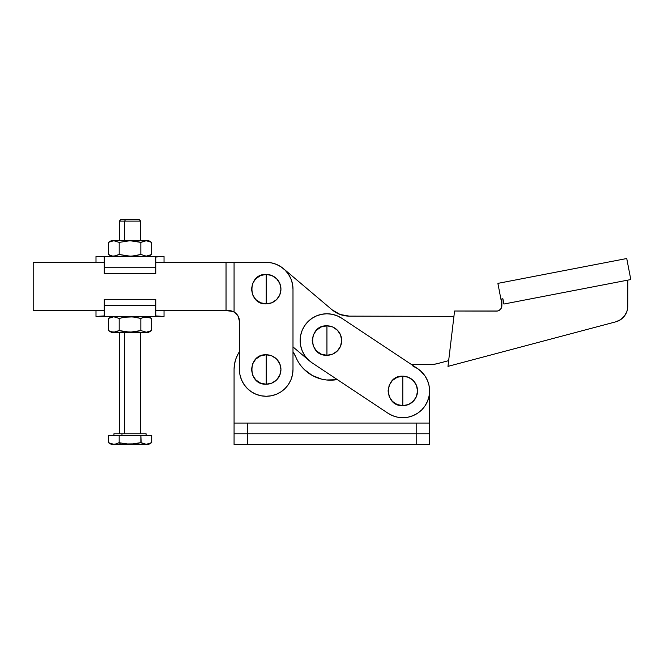 <?xml version="1.0" encoding="UTF-8"?>
<svg xmlns="http://www.w3.org/2000/svg" width="664" height="664" viewBox="0 0 664 664"><rect width="100%" height="100%" fill="white"/><g stroke="black" fill="none" stroke-linecap="round" stroke-linejoin="round"><path stroke-width="1" d="M502.88 298.734L503.901 304.037L630.8 279.552L626.741 258.52L497.884 283.379L501.859 304.004L497.884 283.379L626.741 258.52L630.8 279.552L503.901 304.037L502.88 298.734L501.876 298.924L501.859 305.772A5.353 5.353 0 0 1 496.489 311.117L454.566 311.018L497.535 311.018L500.282 309.557L501.444 307.822L501.876 298.924L502.88 298.734M437.418 363.631L433.982 364.304L437.418 363.631A26.784 26.784 0 0 1 437.393 363.64L448.656 360.643L437.418 363.631A26.784 26.784 0 0 1 430.488 364.528L433.982 364.304A26.784 26.784 0 0 0 433.999 364.304M275.751 264.123L276.714 264.513L275.751 264.123M332.058 309.789L340.117 314.479L349.297 316.13L340.117 314.479L332.058 309.789L283.603 268.787L332.058 309.789A26.784 26.784 0 0 0 349.297 316.13L453.927 316.371L349.297 316.13M627.737 306.336L627.795 280.133L627.737 306.336A16.069 16.069 0 0 1 615.785 321.832L447.976 366.37L454.566 311.018L447.976 366.37L615.785 321.832L620.566 319.683L618.267 320.953M622.624 318.048L620.566 319.683L624.392 316.114L626.874 311.499L627.513 308.951M281.727 267.318L280.831 266.712M272.165 263.035L270.829 262.77M292.99 346.907L309.54 360.917L292.99 346.907M311.399 362.37L312.163 362.893M411.398 364.478L430.488 364.528L411.398 364.478M266.206 262.363L271.435 262.878L276.456 264.405L281.088 266.878L285.147 270.207L288.475 274.265L290.957 278.897L292.475 283.926L292.99 289.147A26.784 26.784 0 0 0 266.206 262.363L234.068 262.363L266.206 262.363A26.784 26.784 0 0 1 271.443 262.886M276.448 264.397A26.784 26.784 0 0 1 283.511 268.704M417.614 368.611L341.752 318.239L337.113 315.782L332.083 314.271L326.862 313.773L321.633 314.304L316.62 315.84L311.997 318.33L307.947 321.666L304.627 325.742A26.784 26.784 0 0 1 341.752 318.239L417.614 368.611L421.681 371.931L417.614 368.611A26.784 26.784 0 0 1 425.109 405.737A26.784 26.784 0 0 1 387.983 413.232L312.121 362.868A26.784 26.784 0 0 1 304.627 325.742L302.161 330.373L300.659 335.403L300.153 340.632L300.684 345.853L302.228 350.874L304.71 355.497L308.054 359.548L312.121 362.868A26.784 26.784 0 0 1 309.632 360.992M501.859 305.772L500.946 308.743M326.937 340.549L326.937 325.825C307.938 324.912 307.938 356.194 326.937 355.281L326.937 340.549L326.937 355.281A14.732 14.732 0 0 0 341.669 340.549A14.732 14.732 0 0 0 326.937 325.825L326.937 340.549M402.799 390.922L402.799 376.189C383.8 375.276 383.8 406.567 402.799 405.654L402.799 390.922L402.799 405.654A14.732 14.732 0 0 0 417.531 390.922A14.732 14.732 0 0 0 402.799 376.189L402.799 390.922M421.681 371.931L425.026 375.973L427.516 380.596L429.052 385.618L429.583 390.847L429.052 385.618L427.516 380.596L425.026 375.973L420.204 370.57M312.121 362.868L387.983 413.232L392.623 415.697L397.653 417.208L402.882 417.706L408.103 417.175L413.124 415.639L417.747 413.149L421.798 409.804L425.109 405.737L427.574 401.097L429.085 396.068L429.583 390.847L429.052 385.618L427.516 380.596L425.068 376.04M341.752 318.239L337.113 315.782L332.083 314.271L326.862 313.773L321.633 314.304L316.62 315.84L311.997 318.33M307.947 321.666L304.627 325.742L302.161 330.373L300.659 335.403L300.153 340.632L300.684 345.853L302.228 350.874L304.71 355.497M387.983 413.232L392.623 415.697L397.653 417.208L402.882 417.706L408.103 417.175L413.124 415.639L417.747 413.149M421.798 409.804L425.109 405.737L427.574 401.097L429.085 396.068L429.583 390.847M402.799 405.654L397.163 404.534L392.382 401.338L389.195 396.557L388.067 390.922L389.195 385.286L392.382 380.505L397.163 377.31L402.799 376.189L408.435 377.31L413.216 380.505L416.411 385.286L417.531 390.922L416.411 396.557L413.216 401.338L408.435 404.534L402.799 405.654M326.937 355.281L321.301 354.161L316.521 350.966L313.333 346.193L312.204 340.549L313.333 334.913L316.521 330.141L321.301 326.945L326.937 325.825L332.573 326.945L337.353 330.141L340.549 334.913L341.669 340.549L340.549 346.193L337.353 350.966L332.573 354.161L326.937 355.281M266.206 289.147L266.206 274.415C247.207 273.502 247.207 304.793 266.206 303.88L266.206 289.147L266.206 303.88L271.85 302.759L276.622 299.564L279.818 294.783L280.938 289.147L279.818 283.511L276.622 278.731L271.85 275.535L266.206 274.415L260.57 275.535L255.789 278.731L252.602 283.511L251.482 289.147L252.602 294.783L255.789 299.564L260.57 302.759L266.206 303.88A14.732 14.732 0 0 0 280.938 289.147A14.732 14.732 0 0 0 266.206 274.415L266.206 289.147M266.206 369.499L266.206 354.767C247.207 353.854 247.207 385.137 266.206 384.224L266.206 369.499L266.206 384.224A14.732 14.732 0 0 0 280.938 369.499A14.732 14.732 0 0 0 266.206 354.767L266.206 369.499M239.43 321.26L239.43 369.499L239.945 374.72L241.464 379.742L243.937 384.373L247.274 388.432L251.332 391.768L255.964 394.242L260.985 395.761L266.206 396.275L271.435 395.761L276.456 394.242L281.088 391.768L285.147 388.432L288.475 384.373L290.957 379.742L292.475 374.72L292.99 369.499L292.99 289.147L292.99 369.499A26.784 26.784 0 0 1 266.206 396.275A26.784 26.784 0 0 1 239.43 369.499L239.43 321.285A10.715 10.715 0 0 0 232.334 311.2L234.068 312.005A10.715 10.715 0 0 1 239.43 321.285L237.994 315.931L234.068 312.005L231.487 310.935M230.466 310.719L155.758 310.578L226.034 310.578L226.034 262.363L155.758 262.363L226.034 262.363L226.034 310.578L233.031 311.482M104.273 310.578L33.2 310.578L33.2 262.363L104.273 262.363L33.2 262.363L33.2 310.578L104.273 310.578M231.487 310.943L228.715 310.578L234.068 312.005L234.068 262.363L226.034 262.363L234.068 262.363L234.068 312.005A10.715 10.715 0 0 1 237.986 315.923M228.715 310.578L231.462 310.935M266.206 384.224L271.85 383.103L276.622 379.908L279.818 375.135L280.938 369.499L279.818 363.855L276.622 359.083L271.85 355.887L266.206 354.767L260.57 355.887L255.789 359.083L252.602 363.855L251.482 369.499L252.602 375.135L255.789 379.908L260.57 383.103L266.206 384.224M234.732 312.42L235.678 313.151M237.031 314.537L237.712 315.475M238.666 317.326L238.99 318.263M232.334 311.2L231.769 311.018M239.065 318.512L239.43 321.285M234.068 444.49L429.583 444.49L429.583 433.775L416.195 433.775L416.195 444.49L247.464 444.49L247.464 433.775L234.068 433.775L234.068 444.49L247.464 444.49L247.464 433.775L416.195 433.775L416.195 444.49L429.583 444.49L429.583 390.922L429.583 423.059L234.068 423.059L234.068 444.49M234.068 369.499L234.541 364.005L235.944 358.676L234.541 364.005L234.068 369.499L234.068 433.775L247.464 433.775L247.464 423.059L247.464 433.775L416.195 433.775L416.195 423.059L416.195 433.775L429.583 433.775L429.583 423.059L234.068 423.059L234.068 369.499A32.138 32.138 0 0 1 239.43 351.729L238.235 353.663L239.43 351.729M295.87 357.124L292.99 351.729A32.138 32.138 0 0 1 295.87 357.124A37.499 37.499 0 0 0 337.279 379.567L336.465 379.708L337.279 379.567M331.477 380.173L336.465 379.708L326.481 379.974L321.55 379.111L312.246 375.459L304.245 369.483L300.908 365.748M413.049 366.179L417.681 368.653L413.049 366.179M238.235 353.663L235.944 358.676M124.658 221.12L140.727 221.12L124.658 221.12L124.658 240.401L124.658 221.12L119.304 221.12L124.658 221.12L125.463 219.51L124.658 221.12M139.125 219.51L125.463 219.51L139.1 219.51L140.727 221.12L140.727 240.401M124.658 332.539L124.658 433.775L124.658 332.539M147.674 444.191L151.707 442.631L151.707 435.385L108.323 435.385L108.323 442.631L113.752 444.307L108.323 442.631L111.535 444.49L120.773 444.49L119.171 442.631L120.773 444.49L148.495 444.49L151.707 442.631L146.279 444.307L140.859 442.631L129.995 444.307L120.084 442.888M149.026 443.859L146.287 444.307L151.707 442.631L149.026 443.859M144.91 444.191L143.54 443.859L144.91 444.191M151.707 442.631L151.707 435.385L140.859 435.385L141.183 442.813M143.548 443.859L140.859 442.631L130.036 444.307M146.088 435.385L146.088 433.775L121.977 433.775L121.977 435.385L121.977 433.775L146.047 433.775M130.011 316.462L95.998 316.462L104.273 315.915L101.633 316.462L130.011 316.778L158.397 316.462L155.758 315.915L155.758 305.216L104.273 305.216L104.273 315.915L104.273 299.323L104.273 305.216L155.758 305.216L155.758 299.323L104.273 299.323L155.758 299.323L155.758 315.915L158.397 316.462L130.011 316.462M127.28 316.894L124.558 317.226L132.775 316.894L140.843 318.446L144.835 316.902M112.399 332.108L108.365 330.556L108.365 318.446L113.768 316.778L119.188 318.446L124.558 317.226L119.188 318.446L119.188 330.556L115.196 332.1M116.515 317.226L113.793 316.778L116.507 317.226M113.768 316.778L108.365 318.446L108.365 330.556L112.407 332.108M115.162 332.108L111.046 331.776L108.365 330.556L111.801 332.539L130.011 332.539L119.188 330.556L124.558 331.776L132.775 332.108L111.801 332.539M158.397 316.462L164.033 316.462L164.033 310.578L164.033 316.462L155.758 315.915M146.271 256.163L151.666 254.486L151.666 242.385L151.666 254.486L146.263 256.163L140.843 254.486L140.843 242.385L140.843 254.486L130.011 256.47L95.998 256.47L95.998 262.363L95.998 256.47L101.633 256.47L104.273 257.026L104.273 267.725L155.758 267.725L155.758 257.026L164.033 256.47L155.758 257.026L155.758 273.618L155.758 267.725L104.273 267.725L104.273 273.618L155.758 273.618L104.273 273.618L104.273 257.026L101.633 256.47L130.011 256.47L119.188 254.486L115.196 256.038M115.162 256.047L112.407 256.047L108.365 254.486L108.365 242.385L113.768 240.717L119.188 242.385L130.011 240.717L111.801 240.401L130.011 240.401L127.28 240.824M116.515 241.165L113.793 240.717L116.507 241.165M119.188 242.385L119.188 254.486L130.011 256.163L119.188 254.486L119.188 242.385L130.011 240.717L140.843 242.385L146.238 240.717L151.666 242.385L146.263 240.717L151.666 242.385L148.23 240.401L130.011 240.401L148.23 240.401M111.801 256.47L108.365 254.486L111.037 255.715L108.365 254.486L108.365 242.385L113.768 240.717M119.188 254.486L113.768 256.163M140.859 242.377L135.506 241.165L140.843 242.385L144.835 240.833M146.263 240.717L144.868 240.833M130.011 240.717L135.506 241.165M132.775 256.047L130.011 256.163L132.775 256.047M140.843 254.486L135.506 255.706M130.011 256.47L139 256.47L130.011 256.47M139 256.47L158.397 256.47L139 256.47M101.633 256.47L104.273 257.026M148.23 332.539L130.011 332.539L148.23 332.539L151.666 330.556L146.263 332.224L140.843 330.556L130.011 332.224L119.188 330.556L113.768 332.224M144.868 316.894L147.624 316.894L151.666 318.446L151.666 330.556L146.271 332.224M143.797 317.143L148.985 317.226L151.666 318.446L146.254 316.778M140.843 330.556L140.843 318.446L135.506 317.234L140.843 318.446L140.843 330.556L135.506 331.768M119.188 330.556L119.188 318.446M130.011 316.778L135.506 317.234M140.843 318.446L143.515 317.226M146.263 332.224L143.515 331.776L146.254 332.224M151.666 330.556L151.666 318.446L148.23 316.462M114.083 433.775L121.977 433.775L113.942 433.775L113.942 435.385M137.257 443.527L138.826 443.179M133.041 444.166L134.07 444.058M127.471 444.208L128.177 444.257M125.172 443.959L135.489 443.859L140.859 442.631L140.859 435.385L119.171 435.385L119.171 442.631L115.113 444.191L116.482 443.859L113.752 444.307L110.996 443.859M124.525 443.859L119.171 442.631L116.49 443.859L119.171 442.631L119.171 435.385L108.323 435.385L108.323 442.631L109.61 443.303M148.454 444.49L111.693 444.49M120.989 219.51L125.463 219.51L120.906 219.51L119.304 221.12L119.304 240.401M140.727 433.775L140.727 332.539M108.365 318.446L111.801 316.462M108.365 242.385L111.801 240.401M151.666 254.486L148.23 256.47M164.033 262.363L164.033 256.47M95.998 310.578L95.998 316.462M119.304 433.775L119.304 332.539"/></g></svg>
